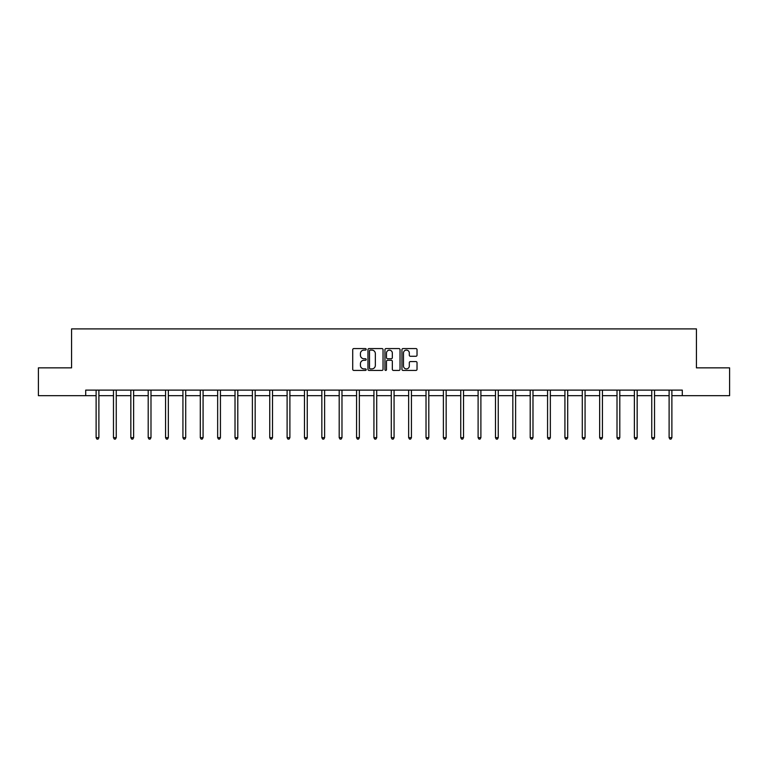 <?xml version="1.0" encoding="UTF-8"?>
<svg xmlns="http://www.w3.org/2000/svg" width="768" height="768" viewBox="0 0 768 768"><rect width="100%" height="100%" fill="white"/><g stroke="black" fill="none" stroke-linecap="round" stroke-linejoin="round"><path stroke-width="1.15" d="M366.192 349.344A0.768 0.768 0 0 0 365.424 348.576L353.818 348.576A1.094 1.094 0 0 0 352.723 349.67L352.723 369.331A1.094 1.094 0 0 0 353.818 370.426L365.424 370.426A0.768 0.768 0 0 0 366.192 369.667A0.768 0.768 0 0 0 365.424 368.899L363.926 368.899A3.494 3.494 0 0 1 360.432 365.405L360.432 363.763A3.494 3.494 0 0 1 363.926 360.269L365.424 360.269A0.768 0.768 0 0 0 366.192 359.501A0.768 0.768 0 0 0 365.424 358.733L363.926 358.733A3.494 3.494 0 0 1 360.432 355.238L360.432 353.606A3.494 3.494 0 0 1 363.926 350.102L365.424 350.102A0.768 0.768 0 0 0 366.192 349.344M415.93 356.275A1.094 1.094 0 0 0 417.024 355.19L417.024 349.67A1.094 1.094 0 0 0 415.93 348.576L403.037 348.576A1.094 1.094 0 0 0 401.942 349.67L401.942 369.331A1.094 1.094 0 0 0 403.037 370.426L415.93 370.426A1.094 1.094 0 0 0 417.024 369.331L417.024 362.669A1.094 1.094 0 0 0 415.93 361.574L410.41 361.574A1.094 1.094 0 0 0 409.315 362.669L409.315 365.971A2.918 2.918 0 0 1 406.397 368.899A2.918 2.918 0 0 1 403.478 365.971L403.478 353.03A2.918 2.918 0 0 1 406.397 350.102A2.918 2.918 0 0 1 409.315 353.03L409.315 355.19A1.094 1.094 0 0 0 410.41 356.275L415.93 356.275M85.709 395.674L38.4 395.674L38.4 367.853L71.568 367.853L71.568 328.896L696.432 328.896L696.432 367.853L729.6 367.853L729.6 395.674L682.291 395.674L682.291 390.115L85.709 390.115L85.709 395.674L96.115 395.674M383.04 349.67A1.094 1.094 0 0 0 381.955 348.576L369.062 348.576A1.094 1.094 0 0 0 367.968 349.67L367.968 369.331A1.094 1.094 0 0 0 369.062 370.426L381.955 370.426A1.094 1.094 0 0 0 383.04 369.331L383.04 349.67M386.045 348.576L398.938 348.576A1.094 1.094 0 0 1 400.032 349.67L400.032 369.331A1.094 1.094 0 0 1 398.938 370.426L393.427 370.426A1.094 1.094 0 0 1 392.333 369.331L392.333 361.363A1.094 1.094 0 0 0 391.238 360.269L387.581 360.269A1.094 1.094 0 0 0 386.486 361.363L386.486 369.667A0.768 0.768 0 0 1 385.718 370.426A0.768 0.768 0 0 1 384.96 369.667L384.96 349.67A1.094 1.094 0 0 1 386.045 348.576M98.89 395.674L113.472 395.674M116.256 395.674L130.838 395.674M133.622 395.674L148.205 395.674M150.989 395.674L165.562 395.674M168.346 395.674L182.928 395.674M185.712 395.674L200.294 395.674M203.078 395.674L217.651 395.674M220.435 395.674L235.018 395.674M237.802 395.674L252.384 395.674M255.168 395.674L269.75 395.674M272.525 395.674L287.107 395.674M289.891 395.674L304.474 395.674M307.258 395.674L321.84 395.674M324.614 395.674L339.197 395.674M341.981 395.674L356.563 395.674M359.347 395.674L373.93 395.674M376.714 395.674L391.286 395.674M394.07 395.674L408.653 395.674M411.437 395.674L426.019 395.674M428.803 395.674L443.386 395.674M446.16 395.674L460.742 395.674M463.526 395.674L478.109 395.674M480.893 395.674L495.475 395.674M498.25 395.674L512.832 395.674M515.616 395.674L530.198 395.674M532.982 395.674L547.565 395.674M550.349 395.674L564.922 395.674M567.706 395.674L582.288 395.674M585.072 395.674L599.654 395.674M602.438 395.674L617.011 395.674M619.795 395.674L634.378 395.674M637.162 395.674L651.744 395.674M654.528 395.674L669.11 395.674M671.885 395.674L682.291 395.674M370.262 350.102A0.768 0.768 0 0 0 369.494 350.87L369.494 368.131A0.768 0.768 0 0 0 370.262 368.899L371.846 368.899A3.494 3.494 0 0 0 375.341 365.405L375.341 353.606A3.494 3.494 0 0 0 371.846 350.102L370.262 350.102M392.333 353.088A2.918 2.918 0 0 0 389.405 350.16A2.918 2.918 0 0 0 386.486 353.088L386.486 357.648A1.094 1.094 0 0 0 387.581 358.733L391.238 358.733A1.094 1.094 0 0 0 392.333 357.648L392.333 353.088M99.043 390.115L98.976 390.278A1.114 1.114 0 0 0 98.89 390.691L98.89 437.664L96.115 437.664L96.115 390.691A1.114 1.114 0 0 0 96.029 390.278L95.962 390.115M98.89 437.664L98.054 439.104L96.95 439.104L96.115 437.664M116.4 390.115L116.342 390.278A1.114 1.114 0 0 0 116.256 390.691L116.256 437.664L113.472 437.664L113.472 390.691A1.114 1.114 0 0 0 113.395 390.278L113.328 390.115M116.256 437.664L115.421 439.104L114.307 439.104L113.472 437.664M133.766 390.115L133.699 390.278A1.114 1.114 0 0 0 133.622 390.691L133.622 437.664L130.838 437.664L130.838 390.691A1.114 1.114 0 0 0 130.762 390.278L130.694 390.115M133.622 437.664L132.787 439.104L131.674 439.104L130.838 437.664M151.133 390.115L151.066 390.278A1.114 1.114 0 0 0 150.989 390.691L150.989 437.664L148.205 437.664L148.205 390.691A1.114 1.114 0 0 0 148.118 390.278L148.051 390.115M150.989 437.664L150.154 439.104L149.04 439.104L148.205 437.664M168.49 390.115L168.432 390.278A1.114 1.114 0 0 0 168.346 390.691L168.346 437.664L165.562 437.664L165.562 390.691A1.114 1.114 0 0 0 165.485 390.278L165.418 390.115M168.346 437.664L167.51 439.104L166.397 439.104L165.562 437.664M185.856 390.115L185.789 390.278A1.114 1.114 0 0 0 185.712 390.691L185.712 437.664L182.928 437.664L182.928 390.691A1.114 1.114 0 0 0 182.851 390.278L182.784 390.115M185.712 437.664L184.877 439.104L183.763 439.104L182.928 437.664M203.222 390.115L203.155 390.278A1.114 1.114 0 0 0 203.078 390.691L203.078 437.664L200.294 437.664L200.294 390.691A1.114 1.114 0 0 0 200.208 390.278L200.15 390.115M203.078 437.664L202.243 439.104L201.13 439.104L200.294 437.664M220.589 390.115L220.522 390.278A1.114 1.114 0 0 0 220.435 390.691L220.435 437.664L217.651 437.664L217.651 390.691A1.114 1.114 0 0 0 217.574 390.278L217.507 390.115M220.435 437.664L219.6 439.104L218.486 439.104L217.651 437.664M237.946 390.115L237.878 390.278A1.114 1.114 0 0 0 237.802 390.691L237.802 437.664L235.018 437.664L235.018 390.691A1.114 1.114 0 0 0 234.941 390.278L234.874 390.115M237.802 437.664L236.966 439.104L235.853 439.104L235.018 437.664M255.312 390.115L255.245 390.278A1.114 1.114 0 0 0 255.168 390.691L255.168 437.664L252.384 437.664L252.384 390.691A1.114 1.114 0 0 0 252.298 390.278L252.24 390.115M255.168 437.664L254.333 439.104L253.219 439.104L252.384 437.664M272.678 390.115L272.611 390.278A1.114 1.114 0 0 0 272.525 390.691L272.525 437.664L269.75 437.664L269.75 390.691A1.114 1.114 0 0 0 269.664 390.278L269.597 390.115M272.525 437.664L271.69 439.104L270.586 439.104L269.75 437.664M290.035 390.115L289.968 390.278A1.114 1.114 0 0 0 289.891 390.691L289.891 437.664L287.107 437.664L287.107 390.691A1.114 1.114 0 0 0 287.03 390.278L286.963 390.115M289.891 437.664L289.056 439.104L287.942 439.104L287.107 437.664M307.402 390.115L307.334 390.278A1.114 1.114 0 0 0 307.258 390.691L307.258 437.664L304.474 437.664L304.474 390.691A1.114 1.114 0 0 0 304.397 390.278L304.33 390.115M307.258 437.664L306.422 439.104L305.309 439.104L304.474 437.664M324.768 390.115L324.701 390.278A1.114 1.114 0 0 0 324.614 390.691L324.614 437.664L321.84 437.664L321.84 390.691A1.114 1.114 0 0 0 321.754 390.278L321.686 390.115M324.614 437.664L323.789 439.104L322.675 439.104L321.84 437.664M342.125 390.115L342.067 390.278A1.114 1.114 0 0 0 341.981 390.691L341.981 437.664L339.197 437.664L339.197 390.691A1.114 1.114 0 0 0 339.12 390.278L339.053 390.115M341.981 437.664L341.146 439.104L340.032 439.104L339.197 437.664M359.491 390.115L359.424 390.278A1.114 1.114 0 0 0 359.347 390.691L359.347 437.664L356.563 437.664L356.563 390.691A1.114 1.114 0 0 0 356.486 390.278L356.419 390.115M359.347 437.664L358.512 439.104L357.398 439.104L356.563 437.664M376.858 390.115L376.79 390.278A1.114 1.114 0 0 0 376.714 390.691L376.714 437.664L373.93 437.664L373.93 390.691A1.114 1.114 0 0 0 373.843 390.278L373.776 390.115M376.714 437.664L375.878 439.104L374.765 439.104L373.93 437.664M394.224 390.115L394.157 390.278A1.114 1.114 0 0 0 394.07 390.691L394.07 437.664L391.286 437.664L391.286 390.691A1.114 1.114 0 0 0 391.21 390.278L391.142 390.115M394.07 437.664L393.235 439.104L392.122 439.104L391.286 437.664M411.581 390.115L411.514 390.278A1.114 1.114 0 0 0 411.437 390.691L411.437 437.664L408.653 437.664L408.653 390.691A1.114 1.114 0 0 0 408.576 390.278L408.509 390.115M411.437 437.664L410.602 439.104L409.488 439.104L408.653 437.664M428.947 390.115L428.88 390.278A1.114 1.114 0 0 0 428.803 390.691L428.803 437.664L426.019 437.664L426.019 390.691A1.114 1.114 0 0 0 425.933 390.278L425.875 390.115M428.803 437.664L427.968 439.104L426.854 439.104L426.019 437.664M446.314 390.115L446.246 390.278A1.114 1.114 0 0 0 446.16 390.691L446.16 437.664L443.386 437.664L443.386 390.691A1.114 1.114 0 0 0 443.299 390.278L443.232 390.115M446.16 437.664L445.325 439.104L444.211 439.104L443.386 437.664M463.67 390.115L463.603 390.278A1.114 1.114 0 0 0 463.526 390.691L463.526 437.664L460.742 437.664L460.742 390.691A1.114 1.114 0 0 0 460.666 390.278L460.598 390.115M463.526 437.664L462.691 439.104L461.578 439.104L460.742 437.664M481.037 390.115L480.97 390.278A1.114 1.114 0 0 0 480.893 390.691L480.893 437.664L478.109 437.664L478.109 390.691A1.114 1.114 0 0 0 478.032 390.278L477.965 390.115M480.893 437.664L480.058 439.104L478.944 439.104L478.109 437.664M498.403 390.115L498.336 390.278A1.114 1.114 0 0 0 498.25 390.691L498.25 437.664L495.475 437.664L495.475 390.691A1.114 1.114 0 0 0 495.389 390.278L495.322 390.115M498.25 437.664L497.414 439.104L496.31 439.104L495.475 437.664M515.76 390.115L515.702 390.278A1.114 1.114 0 0 0 515.616 390.691L515.616 437.664L512.832 437.664L512.832 390.691A1.114 1.114 0 0 0 512.755 390.278L512.688 390.115M515.616 437.664L514.781 439.104L513.667 439.104L512.832 437.664M533.126 390.115L533.059 390.278A1.114 1.114 0 0 0 532.982 390.691L532.982 437.664L530.198 437.664L530.198 390.691A1.114 1.114 0 0 0 530.122 390.278L530.054 390.115M532.982 437.664L532.147 439.104L531.034 439.104L530.198 437.664M550.493 390.115L550.426 390.278A1.114 1.114 0 0 0 550.349 390.691L550.349 437.664L547.565 437.664L547.565 390.691A1.114 1.114 0 0 0 547.478 390.278L547.411 390.115M550.349 437.664L549.514 439.104L548.4 439.104L547.565 437.664M567.85 390.115L567.792 390.278A1.114 1.114 0 0 0 567.706 390.691L567.706 437.664L564.922 437.664L564.922 390.691A1.114 1.114 0 0 0 564.845 390.278L564.778 390.115M567.706 437.664L566.87 439.104L565.757 439.104L564.922 437.664M585.216 390.115L585.149 390.278A1.114 1.114 0 0 0 585.072 390.691L585.072 437.664L582.288 437.664L582.288 390.691A1.114 1.114 0 0 0 582.211 390.278L582.144 390.115M585.072 437.664L584.237 439.104L583.123 439.104L582.288 437.664M602.582 390.115L602.515 390.278A1.114 1.114 0 0 0 602.438 390.691L602.438 437.664L599.654 437.664L599.654 390.691A1.114 1.114 0 0 0 599.568 390.278L599.51 390.115M602.438 437.664L601.603 439.104L600.49 439.104L599.654 437.664M619.949 390.115L619.882 390.278A1.114 1.114 0 0 0 619.795 390.691L619.795 437.664L617.011 437.664L617.011 390.691A1.114 1.114 0 0 0 616.934 390.278L616.867 390.115M619.795 437.664L618.96 439.104L617.846 439.104L617.011 437.664M637.306 390.115L637.238 390.278A1.114 1.114 0 0 0 637.162 390.691L637.162 437.664L634.378 437.664L634.378 390.691A1.114 1.114 0 0 0 634.301 390.278L634.234 390.115M637.162 437.664L636.326 439.104L635.213 439.104L634.378 437.664M654.672 390.115L654.605 390.278A1.114 1.114 0 0 0 654.528 390.691L654.528 437.664L651.744 437.664L651.744 390.691A1.114 1.114 0 0 0 651.658 390.278L651.6 390.115M654.528 437.664L653.693 439.104L652.579 439.104L651.744 437.664M672.038 390.115L671.971 390.278A1.114 1.114 0 0 0 671.885 390.691L671.885 437.664L669.11 437.664L669.11 390.691A1.114 1.114 0 0 0 669.024 390.278L668.957 390.115M671.885 437.664L671.05 439.104L669.946 439.104L669.11 437.664"/></g></svg>
